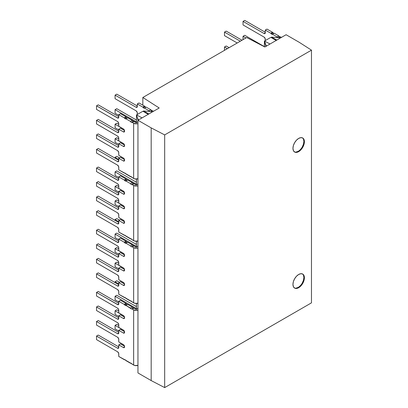 <?xml version="1.0" encoding="UTF-8"?>
<svg xmlns="http://www.w3.org/2000/svg" width="408" height="408" viewBox="0 0 408 408"><rect width="100%" height="100%" fill="white"/><g stroke="black" fill="none" stroke-linecap="round" stroke-linejoin="round"><path stroke-width="0.61" d="M295.984 152.092L298.177 151.332L298.681 151.623A8.094 4.672 -60 0 1 294.632 152.026A8.094 4.672 -60 0 1 293.393 145.539A8.094 4.672 -60 0 1 298.681 138.404L296.489 140.174L294.632 142.678L293.393 145.539L292.954 148.318L293.393 150.598L294.632 152.026L296.489 152.383L298.681 151.623L300.869 149.853L302.726 147.349L303.965 144.488L304.404 141.709L303.965 139.434L302.726 138.006L300.869 137.644L298.681 138.404A8.094 4.672 -60 0 1 302.726 138.006A8.094 4.672 -60 0 1 303.965 144.488A8.094 4.672 -60 0 1 298.681 151.623L298.177 151.332A8.094 4.672 120 0 0 303.389 144.427A8.094 4.672 120 0 0 302.466 137.873M295.984 288.16L298.177 287.395L298.681 287.691A8.094 4.672 -60 0 1 294.632 288.089A8.094 4.672 -60 0 1 293.393 281.602A8.094 4.672 -60 0 1 298.681 274.472L296.489 276.236L294.632 278.746L293.393 281.602L292.954 284.386L293.393 286.661L294.632 288.089L296.489 288.451L298.681 287.691L300.869 285.921L302.726 283.417L303.965 280.556L304.404 277.777L303.965 275.497L302.726 274.069L300.869 273.712L298.681 274.472A8.094 4.672 -60 0 1 302.726 274.069A8.094 4.672 -60 0 1 303.965 280.556A8.094 4.672 -60 0 1 298.681 287.691L298.177 287.395A8.094 4.672 120 0 0 303.389 280.495A8.094 4.672 120 0 0 302.466 273.936M136.547 122.803A0.484 0.281 180 0 1 135.721 122.629L135.349 122.262L135.823 122.777L136.547 122.803A0.484 0.281 0 0 0 136.685 122.629A0.484 0.281 180 0 1 136.547 122.803M136.547 309.412A0.484 0.281 180 0 1 135.721 309.239L135.349 308.866L135.823 309.381L136.547 309.412A0.484 0.281 0 0 0 136.685 309.239A0.484 0.281 180 0 1 136.547 309.412M136.547 247.207A0.484 0.281 180 0 1 135.721 247.034L135.349 246.667L135.823 247.182L136.547 247.207A0.484 0.281 0 0 0 136.685 247.034A0.484 0.281 180 0 1 136.547 247.207M136.547 185.008A0.484 0.281 180 0 1 135.721 184.834L135.349 184.467L136.037 185.074L136.547 185.008A0.484 0.281 0 0 0 136.685 184.834A0.484 0.281 180 0 1 136.547 185.008M277.659 37.612A1.209 0.699 60 0 1 277.073 36.888L278.781 35.899A1.209 0.699 -120 0 0 279.465 36.689L277.843 37.628L279.465 36.689L281.423 37.424L280.49 36.888A1.209 0.699 -120 0 0 279.98 36.786L278.445 37.674L279.98 36.786A1.209 0.699 -120 0 1 279.465 36.689L278.781 35.899L274.166 33.232L278.781 35.899L277.073 36.888L277.756 37.674M159.202 107.987L137.955 120.253L137.955 372.948L137.955 120.253L151.184 127.888L151.184 380.582L137.955 372.948L151.184 380.582L151.184 127.888L164.679 134.905L164.679 387.6L151.184 380.582L164.679 387.6L164.679 134.905L311.472 50.153L311.472 302.848L164.679 387.6L311.472 302.848L311.472 50.153L299.319 42.361L286.095 34.726L264.848 46.991L246.667 37.541L142.836 97.492L142.836 105.172L142.836 97.492L159.202 107.987L142.836 97.492L246.667 37.541L264.848 46.991L286.095 34.726L299.319 42.361L311.472 50.153L164.679 134.905L151.184 127.888L137.955 120.253L159.202 107.987M264.562 41.611L264.404 41.096L270.509 37.572L271.402 37.658L276.206 40.433L271.402 37.658L271.402 37.123L276.864 40.055L271.402 37.123L271.402 37.658L270.509 37.572L264.404 41.096L264.404 46.762L264.562 41.611M270.02 44.008L264.562 41.075L270.02 44.008M279.23 37.735L271.402 37.123L279.23 37.735L280.118 38.179L279.23 37.735M265.94 46.364L264.562 41.075L265.94 45.41L266.766 45.885L265.94 45.41L265.94 46.364M142.576 111.435L136.466 114.959L136.466 122.844L136.466 114.959L142.576 111.435L143.392 111.517L142.576 111.435M136.466 179.061L136.466 185.043L136.466 179.061M136.466 241.266L136.466 247.248L136.466 241.266M136.466 303.465L136.466 309.448L136.466 303.465M151.297 111.598L143.392 110.981L143.392 111.517L148.242 114.317L143.392 111.517L143.392 110.981L151.297 111.598L152.179 112.042L151.297 111.598M138.001 119.274L136.466 114.959L136.634 115.515L136.634 114.98L142.055 117.886L136.634 114.98L138.001 120.227L138.001 119.274L138.827 119.748L138.001 119.274M137.848 365.446L137.955 365.813L137.848 365.446M148.894 113.939L143.392 110.981L148.894 113.939M240.297 41.218L224.492 32.094L226.2 31.105L242.01 40.234L226.2 31.105L224.492 32.094L224.492 35.649L237.221 42.998L224.492 35.649L224.492 32.094L240.297 41.218M227.404 48.664L224.492 46.981L226.2 45.997L229.112 47.675L226.2 45.997L224.492 46.981L224.492 50.347L224.492 46.981L227.404 48.664M279.046 37.72L280.49 36.888L279.046 37.72M244.749 35.292L264.404 46.64L244.749 35.292L243.035 36.276L243.035 39.637L243.035 36.276L244.749 35.292M244.749 20.4L265.271 32.247L244.749 20.4L243.035 21.389L243.035 24.944L264.073 37.087A1.693 0.979 60 0 1 265.271 39.163L265.271 40.596L265.18 38.582L264.073 37.087L243.035 24.944L243.035 21.389L244.749 20.4M274.166 33.232L271.891 34.282L270.744 33.232L265.271 30.075L266.98 29.085L272.452 32.247L273.6 33.293L274.166 33.232L272.452 34.221A1.209 0.699 60 0 1 272.376 34.282A1.209 0.699 60 0 1 271.259 33.726L272.967 32.737A1.209 0.699 -120 0 0 272.452 32.247L266.98 29.085L265.271 30.075L265.271 32.844L264.073 33.532L243.035 21.389L264.073 33.532L265.271 32.844A1.693 0.979 60 0 1 264.92 33.619A1.693 0.979 60 0 1 264.073 33.532L265.18 33.318L265.271 30.075L270.744 33.232L272.452 32.247L270.744 33.232A1.209 0.699 60 0 1 271.259 33.726L272.967 32.737A1.209 0.699 -120 0 0 273.992 33.334M245.947 37.959L243.035 36.276L245.947 37.959M272.452 34.221L277.073 36.888L272.452 34.221M115.071 175.43L118.759 177.556L115.071 175.43L115.071 171.875L115.071 175.43M116.78 170.886L115.071 171.875L116.78 170.886L136.466 182.254L116.78 170.886M136.466 183.809L136.109 184.018L115.071 171.875L136.109 184.018L136.466 183.809M136.466 184.161A1.693 0.979 60 0 1 136.109 184.018L136.563 184.176M116.78 156.346L115.071 157.335L115.071 158.187L115.071 157.335L116.78 156.346L119.442 157.886L116.78 156.346M118.759 159.467L115.071 157.335L118.759 159.467M115.071 204.51L118.759 206.637L115.071 204.51L115.071 200.955L115.071 204.51M116.78 199.966L115.071 200.955L116.78 199.966L118.759 201.108L116.78 199.966M123.818 206.004L115.071 200.955L123.818 206.004L124.578 207.728A1.693 0.979 60 0 0 123.379 205.652L123.838 206.025M115.071 189.97L118.759 192.097L115.071 189.97L115.071 186.415L115.071 189.97M116.78 185.426L115.071 186.415L116.78 185.426L118.759 186.568L116.78 185.426M123.818 191.464L115.071 186.415L123.818 191.464M133.467 183.575L135.349 184.467L133.982 183.677A1.209 0.699 -120 0 0 133.467 183.575L131.759 184.564A1.209 0.699 60 0 1 130.56 183.677L132.274 182.687L133.467 183.575L131.759 184.564A1.209 0.699 60 0 1 132.274 184.661L133.982 183.677L132.274 184.661L131.458 184.559L130.56 183.677L125.944 181.009L127.653 180.02L132.274 182.687A1.209 0.699 -120 0 0 133.467 183.575M98.236 210.671L118.759 222.523L98.236 210.671L96.528 211.66L98.236 210.671M120.472 219.494L124.522 221.835L120.472 219.494L118.759 220.483L120.472 219.494M98.236 196.131L118.759 207.983L98.236 196.131L96.528 197.12L98.236 196.131M120.472 204.954L124.522 207.295L120.472 204.954L118.759 205.943L120.472 204.954M98.236 181.591L118.759 193.443L98.236 181.591L96.528 182.58L96.528 186.135L117.565 198.278A1.693 0.979 60 0 1 118.759 200.354L118.759 202.985L123.379 205.652L118.759 202.985L118.667 199.772L117.565 198.278L96.528 186.135L96.528 182.58L98.236 181.591M120.472 190.414L124.522 192.755L120.472 190.414L118.759 191.403L120.472 190.414M98.236 167.05L118.759 178.903L98.236 167.05L96.528 168.04L98.236 167.05M127.653 180.02L125.378 181.07L124.231 180.02L118.759 176.863L120.472 175.874L125.944 179.036L124.231 180.02A1.209 0.699 60 0 1 124.746 180.514L126.454 179.53A1.209 0.699 -120 0 0 125.944 179.036L124.231 180.02L118.759 176.863L120.472 175.874L125.944 179.036L127.092 180.081L127.653 180.02L132.274 182.687L130.56 183.677L125.944 181.009A1.209 0.699 60 0 1 125.863 181.07A1.209 0.699 60 0 1 124.746 180.514L126.454 179.53A1.209 0.699 -120 0 0 127.485 180.122M123.379 208.605L124.578 207.917A1.693 0.979 60 0 1 124.226 208.692A1.693 0.979 60 0 1 123.379 208.605L118.759 205.943L118.759 208.575A1.693 0.979 60 0 1 118.412 209.35A1.693 0.979 60 0 1 117.565 209.263L118.759 208.575L117.565 209.263L96.528 197.12L96.528 200.675L117.565 212.818A1.693 0.979 60 0 1 118.759 214.894L118.759 217.525L123.379 220.192A1.693 0.979 60 0 1 124.578 222.268L123.838 220.565L118.759 217.525L118.667 214.312L117.565 212.818L96.528 200.675L96.528 197.12L117.565 209.263L118.667 209.049L118.759 205.943L123.379 208.605L124.578 207.917L124.226 208.692L123.379 208.605M123.379 223.145L124.578 222.457A1.693 0.979 60 0 1 124.226 223.232A1.693 0.979 60 0 1 123.379 223.145L118.759 220.483L118.759 223.115A1.693 0.979 60 0 1 118.412 223.89A1.693 0.979 60 0 1 117.565 223.803L118.759 223.115L117.565 223.803L96.528 211.66L96.528 215.215L117.565 227.358A1.693 0.979 60 0 1 118.759 229.434L118.759 232.065L124.746 235.324A1.209 0.699 60 0 1 124.231 235.227L118.759 232.065L118.667 228.852L117.565 227.358L96.528 215.215L96.528 211.66L117.565 223.803L118.667 223.589L118.759 220.483L123.379 223.145L124.578 222.457L124.226 223.232L123.379 223.145M124.746 235.324A1.209 0.699 60 0 1 125.944 236.212L130.56 238.879A1.209 0.699 60 0 1 130.642 238.818A1.209 0.699 60 0 1 131.759 239.374L133.64 240.659L133.64 185.451L132.274 184.661L133.64 185.451L133.64 240.659A3.626 2.096 0 0 0 137.955 241.011L134.819 241.113L132.274 239.868A1.209 0.699 60 0 1 131.759 239.374L124.746 235.324M118.759 176.863L118.759 179.494A1.693 0.979 60 0 1 118.412 180.27A1.693 0.979 60 0 1 117.565 180.188L118.759 179.494L117.565 180.188L96.528 168.04L96.528 171.595L117.565 183.743A1.693 0.979 60 0 1 118.759 185.813L118.759 188.445L123.379 191.112A1.693 0.979 60 0 1 124.578 193.188L123.838 191.485L118.759 188.445L118.667 185.232L117.565 183.743L96.528 171.595L96.528 168.04L118.019 180.346L118.667 179.969L118.759 176.863M123.379 194.07L124.578 193.377A1.693 0.979 60 0 1 124.226 194.152A1.693 0.979 60 0 1 123.379 194.07L118.759 191.403L118.759 194.035A1.693 0.979 60 0 1 118.412 194.81A1.693 0.979 60 0 1 117.565 194.723L118.759 194.035L117.565 194.723L96.528 182.58L117.565 194.723L118.667 194.509L118.759 191.403L123.379 194.07L124.578 193.377L124.226 194.152L123.379 194.07M136.711 184.666L137.955 183.947L136.711 184.666M137.955 185.808L136.206 186.068L133.64 185.451A3.626 2.096 180 0 0 137.955 185.803M115.071 237.629L118.759 239.761L115.071 237.629L115.071 234.075L115.071 237.629M116.78 233.09L115.071 234.075L116.78 233.09L136.466 244.453L116.78 233.09M136.466 246.014L136.109 246.223L115.071 234.075L136.109 246.223L136.466 246.014M136.466 246.366A1.693 0.979 60 0 1 136.109 246.223L136.563 246.381M116.78 218.55L115.071 219.535L115.071 220.391L115.071 219.535L116.78 218.55L119.442 220.085L116.78 218.55M118.759 221.666L115.071 219.535L118.759 221.666M115.071 266.71L118.759 268.841L115.071 266.71L115.071 263.155L115.071 266.71M116.78 262.166L115.071 263.155L116.78 262.166L118.759 263.308L116.78 262.166M123.818 268.204L115.071 263.155L123.818 268.204M115.071 252.169L118.759 254.301L115.071 252.169L115.071 248.615L115.071 252.169M116.78 247.625L115.071 248.615L116.78 247.625L118.759 248.773L116.78 247.625M123.818 253.664L115.071 248.615L123.818 253.664L124.578 255.388A1.693 0.979 60 0 0 123.379 253.317L123.838 253.684M133.467 245.779L135.349 246.667L133.982 245.876A1.209 0.699 -120 0 0 133.467 245.779L131.759 246.764A1.209 0.699 60 0 1 130.56 245.876L132.274 244.892L133.467 245.779L131.759 246.764A1.209 0.699 60 0 1 132.274 246.865L133.982 245.876L132.274 246.865L131.458 246.758L130.56 245.876L125.944 243.209L127.653 242.225L132.274 244.892A1.209 0.699 -120 0 0 133.467 245.779M98.236 272.875L118.759 284.723L98.236 272.875L96.528 273.86L98.236 272.875M120.472 281.693L124.522 284.034L120.472 281.693L118.759 282.683L120.472 281.693M98.236 258.335L118.759 270.183L98.236 258.335L96.528 259.32L98.236 258.335M120.472 267.153L124.522 269.494L120.472 267.153L118.759 268.143L120.472 267.153M98.236 243.795L118.759 255.643L98.236 243.795L96.528 244.78L96.528 248.334L117.565 260.483A1.693 0.979 60 0 1 118.759 262.553L118.759 265.19L123.379 267.857A1.693 0.979 60 0 1 124.578 269.928L123.838 268.224L118.759 265.19L118.667 261.972L117.565 260.483L96.528 248.334L96.528 244.78L98.236 243.795M120.472 252.618L124.522 254.954L120.472 252.618L118.759 253.603L120.472 252.618M98.236 229.255L118.759 241.102L98.236 229.255L96.528 230.239L98.236 229.255M127.653 242.225L125.378 243.27L124.231 242.225L118.759 239.062L120.472 238.078L125.944 241.235L124.231 242.225A1.209 0.699 60 0 1 124.746 242.719L126.454 241.73A1.209 0.699 -120 0 0 125.944 241.235L124.231 242.225L118.759 239.062L120.472 238.078L125.944 241.235L127.092 242.286L127.653 242.225L132.274 244.892L130.56 245.876L125.944 243.209A1.209 0.699 60 0 1 125.863 243.27A1.209 0.699 60 0 1 124.746 242.719L126.454 241.73A1.209 0.699 -120 0 0 127.485 242.321M132.835 245.601L133.166 245.769M123.379 270.81L124.578 270.116A1.693 0.979 60 0 1 124.226 270.892A1.693 0.979 60 0 1 123.379 270.81L118.759 268.143L118.759 270.774A1.693 0.979 60 0 1 118.412 271.55A1.693 0.979 60 0 1 117.565 271.468L118.759 270.774L117.565 271.468L96.528 259.32L96.528 262.874L117.565 275.023A1.693 0.979 60 0 1 118.759 277.093L118.759 279.73L123.379 282.392A1.693 0.979 60 0 1 124.578 284.468L123.838 282.764L118.759 279.73L118.667 276.512L117.565 275.023L96.528 262.874L96.528 259.32L117.565 271.468L118.667 271.254L118.759 268.143L123.379 270.81L124.578 270.116L124.226 270.892L123.379 270.81M123.379 285.35L124.578 284.656A1.693 0.979 60 0 1 124.226 285.432A1.693 0.979 60 0 1 123.379 285.35L118.759 282.683L118.759 285.314A1.693 0.979 60 0 1 118.412 286.09A1.693 0.979 60 0 1 117.565 286.008L118.759 285.314L117.565 286.008L96.528 273.86L96.528 277.415L117.565 289.563A1.693 0.979 60 0 1 118.759 291.633L118.759 294.27L124.746 297.524A1.209 0.699 60 0 1 124.231 297.427L118.759 294.27L118.667 291.052L117.565 289.563L96.528 277.415L96.528 273.86L117.565 286.008L118.667 285.794L118.759 282.683L123.379 285.35L124.578 284.656L124.226 285.432L123.379 285.35M124.746 297.524A1.209 0.699 60 0 1 125.944 298.416L130.56 301.079A1.209 0.699 60 0 1 130.642 301.022A1.209 0.699 60 0 1 131.759 301.573L133.64 302.858L133.64 247.656L132.274 246.865L133.64 247.656L133.64 302.858A3.626 2.096 0 0 0 137.955 303.21L134.819 303.312L132.274 302.068A1.209 0.699 60 0 1 131.759 301.573L124.746 297.524M118.759 239.062L118.759 241.694A1.693 0.979 60 0 1 118.412 242.469A1.693 0.979 60 0 1 117.565 242.388L118.759 241.694L117.565 242.388L96.528 230.239L96.528 233.799L117.565 245.942A1.693 0.979 60 0 1 118.759 248.018L118.759 250.65L123.379 253.317L118.759 250.65L118.667 247.437L117.565 245.942L96.528 233.799L96.528 230.239L118.019 242.546L118.667 242.174L118.759 239.062M123.379 256.27L124.578 255.576A1.693 0.979 60 0 1 124.226 256.351A1.693 0.979 60 0 1 123.379 256.27L118.759 253.603L118.759 256.234A1.693 0.979 60 0 1 118.412 257.009A1.693 0.979 60 0 1 117.565 256.928L118.759 256.234L117.565 256.928L96.528 244.78L117.565 256.928L118.667 256.714L118.759 253.603L123.379 256.27L124.578 255.576L124.226 256.351L123.379 256.27M136.711 246.865L137.955 246.146L136.711 246.865M137.955 248.008L136.206 248.268L133.64 247.656A3.626 2.096 180 0 0 137.955 248.008M115.071 299.834L118.759 301.961L115.071 299.834L115.071 296.279L115.071 299.834M116.78 295.29L115.071 296.279L116.78 295.29L136.466 306.658L116.78 295.29M136.466 308.213L136.109 308.423L115.071 296.279L136.109 308.423L136.466 308.213M136.466 308.565A1.693 0.979 60 0 1 136.109 308.423L136.563 308.581M116.78 280.75L115.071 281.739L115.071 282.591L115.071 281.739L116.78 280.75L119.442 282.29L116.78 280.75M118.759 283.866L115.071 281.739L118.759 283.866M115.071 328.909L118.759 331.041L115.071 328.909L115.071 325.355L115.071 328.909M116.78 324.37L115.071 325.355L116.78 324.37L118.759 325.513L116.78 324.37M123.818 330.409L115.071 325.355L123.818 330.409M115.071 314.369L118.759 316.501L115.071 314.369L115.071 310.814L115.071 314.369M116.78 309.83L115.071 310.814L116.78 309.83L118.759 310.973L116.78 309.83M123.818 315.869L115.071 310.814L123.818 315.869M133.467 307.979L135.349 308.866L133.982 308.081A1.209 0.699 -120 0 0 133.467 307.979L131.759 308.968A1.209 0.699 60 0 1 130.56 308.081L132.274 307.091L133.467 307.979L131.759 308.968A1.209 0.699 60 0 1 132.274 309.065L133.982 308.081L132.274 309.065L131.458 308.958L125.944 305.413L127.653 304.424L132.274 307.091A1.209 0.699 -120 0 0 133.467 307.979M98.236 335.075L118.759 346.922L98.236 335.075L96.528 336.065L98.236 335.075M120.472 343.898L124.522 346.239L120.472 343.898L118.759 344.882L120.472 343.898M98.236 320.535L118.759 332.387L98.236 320.535L96.528 321.524L98.236 320.535M120.472 329.358L124.522 331.699L120.472 329.358L118.759 330.342L120.472 329.358M98.236 305.995L118.759 317.847L98.236 305.995L96.528 306.984L96.528 310.539L117.565 322.682A1.693 0.979 60 0 1 118.759 324.758L118.759 327.389L123.379 330.057A1.693 0.979 60 0 1 124.578 332.132L123.838 330.424L118.759 327.389L118.667 324.176L117.565 322.682L96.528 310.539L96.528 306.984L98.236 305.995M120.472 314.818L124.522 317.159L120.472 314.818L118.759 315.807L120.472 314.818M98.236 291.455L118.759 303.307L98.236 291.455L96.528 292.444L98.236 291.455M127.653 304.424L125.378 305.475L124.231 304.424L118.759 301.267L120.472 300.278L125.944 303.44L124.231 304.424A1.209 0.699 60 0 1 124.746 304.919L126.454 303.929A1.209 0.699 -120 0 0 125.944 303.44L124.231 304.424L118.759 301.267L120.472 300.278L125.944 303.44L127.092 304.485L127.653 304.424L132.274 307.091L130.56 308.081L125.944 305.413A1.209 0.699 60 0 1 125.863 305.475A1.209 0.699 60 0 1 124.746 304.919L126.454 303.929A1.209 0.699 -120 0 0 127.485 304.526M132.835 307.8L133.166 307.974M123.379 333.01L124.578 332.321A1.693 0.979 60 0 1 124.226 333.096A1.693 0.979 60 0 1 123.379 333.01L118.759 330.342L118.759 332.979A1.693 0.979 60 0 1 118.412 333.754A1.693 0.979 60 0 1 117.565 333.668L118.759 332.979L117.565 333.668L96.528 321.524L96.528 325.079L117.565 337.222A1.693 0.979 60 0 1 118.759 339.298L118.759 341.93L123.379 344.597A1.693 0.979 60 0 1 124.578 346.667L123.838 344.964L118.759 341.93L118.667 338.716L117.565 337.222L96.528 325.079L96.528 321.524L117.565 333.668L118.667 333.453L118.759 330.342L123.379 333.01L124.578 332.321L124.226 333.096L123.379 333.01M123.379 347.55L124.578 346.861A1.693 0.979 60 0 1 124.226 347.636A1.693 0.979 60 0 1 123.379 347.55L118.759 344.882L118.759 347.519A1.693 0.979 60 0 1 118.412 348.294A1.693 0.979 60 0 1 117.565 348.208L118.759 347.519L117.565 348.208L96.528 336.065L96.528 339.619L117.565 351.762A1.693 0.979 60 0 1 118.759 353.838L118.759 356.47L124.746 359.728A1.209 0.699 60 0 1 124.231 359.632L118.759 356.47L118.667 353.257L117.565 351.762L96.528 339.619L96.528 336.065L117.565 348.208L118.667 347.993L118.759 344.882L123.379 347.55L124.578 346.861L124.226 347.636L123.379 347.55M124.746 359.728A1.209 0.699 60 0 1 125.944 360.616L130.56 363.283A1.209 0.699 60 0 1 130.642 363.222A1.209 0.699 60 0 1 131.759 363.778L133.64 365.058L133.64 309.856L132.274 309.065L133.64 309.856L133.64 365.058A3.626 2.096 0 0 0 137.955 365.415L134.819 365.512L132.274 364.273A1.209 0.699 60 0 1 131.759 363.778L124.746 359.728M118.759 301.267L118.759 303.899A1.693 0.979 60 0 1 118.412 304.674A1.693 0.979 60 0 1 117.565 304.587L118.759 303.899L117.565 304.587L96.528 292.444L96.528 295.999L117.565 308.142A1.693 0.979 60 0 1 118.759 310.218L118.759 312.849L123.379 315.517A1.693 0.979 60 0 1 124.578 317.592L123.838 315.889L118.759 312.849L118.667 309.636L117.565 308.142L96.528 295.999L96.528 292.444L118.019 304.75L118.667 304.373L118.759 301.267M123.379 318.47L124.578 317.781A1.693 0.979 60 0 1 124.226 318.556A1.693 0.979 60 0 1 123.379 318.47L118.759 315.807L118.759 318.439A1.693 0.979 60 0 1 118.412 319.214A1.693 0.979 60 0 1 117.565 319.127L118.759 318.439L117.565 319.127L96.528 306.984L117.565 319.127L118.667 318.913L118.759 315.807L123.379 318.47L124.578 317.781L124.226 318.556L123.379 318.47M136.711 309.07L137.955 308.351L136.711 309.07M137.955 310.207L136.206 310.468L133.64 309.856A3.626 2.096 180 0 0 137.955 310.207M136.466 121.961A1.693 0.979 60 0 1 136.109 121.819L115.071 109.67L115.071 113.225L118.759 115.357L115.071 113.225L115.071 109.67L136.563 121.977M149.66 111.471A1.209 0.699 60 0 1 149.104 110.767L144.488 108.1A1.209 0.699 60 0 1 144.406 108.161A1.209 0.699 60 0 1 143.29 107.605L144.998 106.621A1.209 0.699 -120 0 0 144.488 106.126L142.774 107.115L137.302 103.953L137.302 106.585A1.693 0.979 60 0 1 136.955 107.36A1.693 0.979 60 0 1 136.109 107.278L115.071 95.13L115.071 98.685L136.109 110.833A1.693 0.979 60 0 1 137.302 112.904L137.302 114.475L137.21 112.322L136.109 110.833L115.071 98.685L115.071 95.13L136.109 107.278L137.21 107.064L137.302 103.953L142.774 107.115L143.922 108.161L144.488 108.1L149.104 110.767L149.67 111.476M118.759 144.437L115.071 142.305L115.071 138.751L123.818 143.8L115.071 138.751L116.78 137.761L118.759 138.909L116.78 137.761L115.071 138.751L115.071 142.305L118.759 144.437M118.759 129.897L115.071 127.765L115.071 124.211L123.818 129.265L115.071 124.211L116.78 123.226L118.759 124.369L116.78 123.226L115.071 124.211L115.071 127.765L118.759 129.897M152.011 110.67L150.506 111.537L152.011 110.67L152.526 110.767A1.209 0.699 -120 0 0 152.011 110.67A1.209 0.699 -120 0 1 150.817 109.778L149.104 110.767L150.817 109.778L152.011 110.67M151.108 111.583L152.526 110.767L153.454 111.302L152.526 110.767L151.108 111.583M144.488 108.1L146.197 107.115L150.817 109.778L146.197 107.115L144.488 108.1M146.197 107.115L145.636 107.171L144.488 106.126L139.016 102.964L137.302 103.953L139.016 102.964L144.488 106.126L142.774 107.115A1.209 0.699 60 0 1 143.29 107.605L144.998 106.621A1.209 0.699 -120 0 0 146.028 107.212M136.109 107.278L137.302 106.585L136.109 107.278M115.071 95.13L116.78 94.146L137.302 105.993L116.78 94.146L115.071 95.13M136.109 121.819L136.466 121.609L136.109 121.819M115.071 109.67L116.78 108.686L136.466 120.049L116.78 108.686L115.071 109.67M133.467 121.375L135.349 122.262L133.982 121.472A1.209 0.699 -120 0 0 133.467 121.375L131.759 122.364A1.209 0.699 60 0 1 130.56 121.472L132.274 120.487L133.467 121.375L131.759 122.364A1.209 0.699 60 0 1 132.274 122.461L133.982 121.472L132.274 122.461L131.458 122.354L130.56 121.472L125.944 118.81L127.653 117.82L132.274 120.487A1.209 0.699 -120 0 0 133.467 121.375M98.236 148.471L118.759 160.319L98.236 148.471L96.528 149.456L98.236 148.471M120.472 157.289L124.522 159.63L120.472 157.289L118.759 158.279L120.472 157.289M98.236 133.931L118.759 145.778L98.236 133.931L96.528 134.915L98.236 133.931M120.472 142.754L124.522 145.09L120.472 142.754L118.759 143.738L120.472 142.754M98.236 119.391L118.759 131.238L98.236 119.391L96.528 120.38L96.528 123.935L117.565 136.078A1.693 0.979 60 0 1 118.759 138.154L118.759 140.786L123.379 143.453A1.693 0.979 60 0 1 124.578 145.523L123.838 143.82L118.759 140.786L118.667 137.572L117.565 136.078L96.528 123.935L96.528 120.38L98.236 119.391M120.472 128.214L124.522 130.555L120.472 128.214L118.759 129.198L120.472 128.214M98.236 104.851L118.759 116.698L98.236 104.851L96.528 105.84L98.236 104.851M127.653 117.82L125.378 118.866L124.231 117.82L118.759 114.658L120.472 113.674L125.944 116.831L124.231 117.82A1.209 0.699 60 0 1 124.746 118.315L126.454 117.326A1.209 0.699 -120 0 0 125.944 116.831L124.231 117.82L118.759 114.658L120.472 113.674L125.944 116.831L127.092 117.881L127.653 117.82L132.274 120.487L130.56 121.472L125.944 118.81A1.209 0.699 60 0 1 125.863 118.866A1.209 0.699 60 0 1 124.746 118.315L126.454 117.326A1.209 0.699 -120 0 0 127.485 117.917M123.379 146.406L124.578 145.717A1.693 0.979 60 0 1 124.226 146.487A1.693 0.979 60 0 1 123.379 146.406L118.759 143.738L118.759 146.37A1.693 0.979 60 0 1 118.412 147.145A1.693 0.979 60 0 1 117.565 147.064L118.759 146.37L117.565 147.064L96.528 134.915L96.528 138.47L117.565 150.618A1.693 0.979 60 0 1 118.759 152.694L118.759 155.326L123.379 157.993A1.693 0.979 60 0 1 124.578 160.064L123.838 158.36L118.759 155.326L118.667 152.113L117.565 150.618L96.528 138.47L96.528 134.915L117.565 147.064L118.667 146.849L118.759 143.738L123.379 146.406L124.578 145.717L124.226 146.487L123.379 146.406M123.379 160.946L124.578 160.252A1.693 0.979 60 0 1 124.226 161.027A1.693 0.979 60 0 1 123.379 160.946L118.759 158.279L118.759 160.91A1.693 0.979 60 0 1 118.412 161.685A1.693 0.979 60 0 1 117.565 161.604L118.759 160.91L117.565 161.604L96.528 149.456L96.528 153.01L117.565 165.158A1.693 0.979 60 0 1 118.759 167.229L118.759 169.866L124.746 173.125A1.209 0.699 60 0 1 124.231 173.023L118.759 169.866L118.667 166.648L117.565 165.158L96.528 153.01L96.528 149.456L117.565 161.604L118.667 161.389L118.759 158.279L123.379 160.946L124.578 160.252L124.226 161.027L123.379 160.946M124.746 173.125A1.209 0.699 60 0 1 125.944 174.012L130.56 176.679A1.209 0.699 60 0 1 130.642 176.618A1.209 0.699 60 0 1 131.759 177.169L133.64 178.454L133.64 123.252L132.274 122.461L133.64 123.252L133.64 178.454A3.626 2.096 0 0 0 137.955 178.806L134.819 178.908L132.274 177.664A1.209 0.699 60 0 1 131.759 177.169L124.746 173.125M118.759 114.658L118.759 117.295A1.693 0.979 60 0 1 118.412 118.07A1.693 0.979 60 0 1 117.565 117.983L118.759 117.295L117.565 117.983L96.528 105.84L96.528 109.395L117.565 121.538A1.693 0.979 60 0 1 118.759 123.614L118.759 126.245L123.379 128.913A1.693 0.979 60 0 1 124.578 130.983L123.838 129.28L118.759 126.245L118.667 123.032L117.565 121.538L96.528 109.395L96.528 105.84L118.019 118.142L118.667 117.769L118.759 114.658M123.379 131.866L124.578 131.177A1.693 0.979 60 0 1 124.226 131.952A1.693 0.979 60 0 1 123.379 131.866L118.759 129.198L118.759 131.83A1.693 0.979 60 0 1 118.412 132.605A1.693 0.979 60 0 1 117.565 132.524L118.759 131.83L117.565 132.524L96.528 120.38L117.565 132.524L118.667 132.309L118.759 129.198L123.379 131.866L124.578 131.177L124.226 131.952L123.379 131.866M136.711 122.466L137.955 121.747L136.711 122.466M137.955 123.604L136.206 123.864L133.64 123.252A3.626 2.096 180 0 0 137.955 123.604M302.221 283.127L303.46 280.265L303.899 277.486L303.46 275.206M294.387 287.931A8.094 4.672 120 0 0 298.177 287.395M302.221 147.059L303.46 144.197L303.899 141.418L303.46 139.138M294.387 151.863A8.094 4.672 120 0 0 298.177 151.332"/></g></svg>
